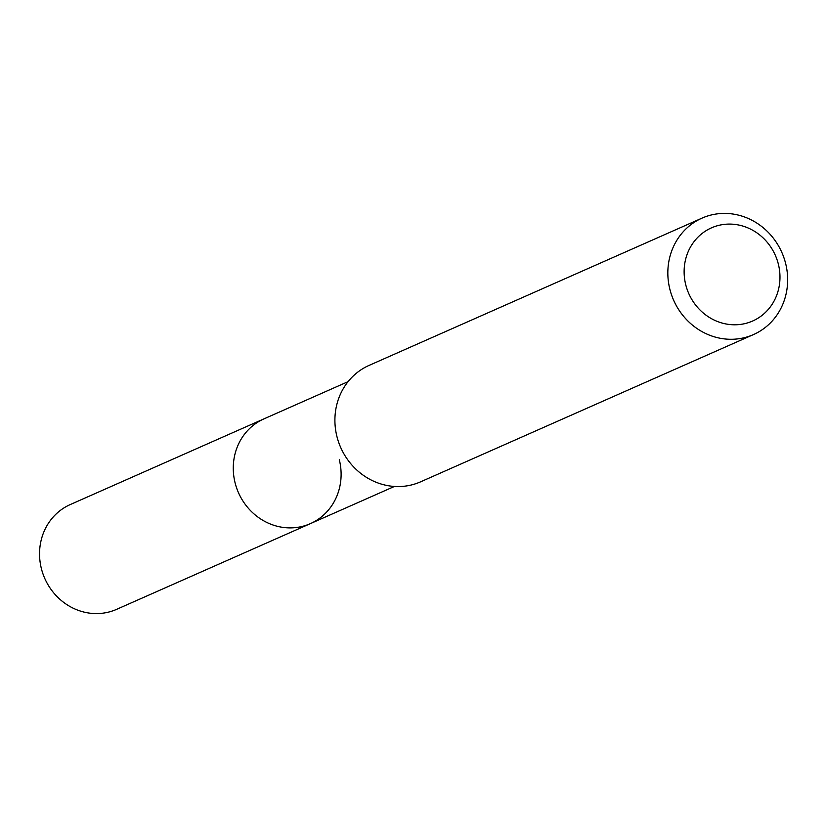 <?xml version="1.0" encoding="UTF-8"?>
<svg xmlns="http://www.w3.org/2000/svg" width="827" height="827" viewBox="0 0 827 827"><rect width="100%" height="100%" fill="white"/><g stroke="black" fill="none" stroke-linecap="round" stroke-linejoin="round"><path stroke-width="1.24" d="M348.064 381.66L70.285 504.553A57.29 53.228 66.1 0 0 41.35 568.469A57.29 53.228 66.1 0 0 116.648 609.334L310.373 523.636A57.29 53.228 -113.9 0 1 235.075 482.772A57.29 53.228 -113.9 0 1 264.009 418.844A57.29 53.228 66.1 0 0 235.075 482.772A57.29 53.228 66.1 0 0 310.373 523.636A57.29 53.228 -113.9 0 0 339.308 459.709M701.989 218.132L369.069 365.41A63.658 59.151 66.1 0 0 336.909 436.439A63.658 59.151 66.1 0 0 420.571 481.841L753.5 334.563A63.658 59.151 -113.9 0 1 669.839 289.161A63.658 59.151 -113.9 0 1 701.989 218.132A63.658 59.151 -113.9 0 1 785.65 263.534A63.658 59.151 -113.9 0 1 753.5 334.563M685.728 284.684A50.923 47.315 -113.9 0 1 719.759 225.14A50.923 47.315 -113.9 0 1 778.372 264.185A50.923 47.315 -113.9 0 1 744.341 323.739A50.923 47.315 -113.9 0 1 685.728 284.684M394.417 486.452L310.373 523.636"/></g></svg>

